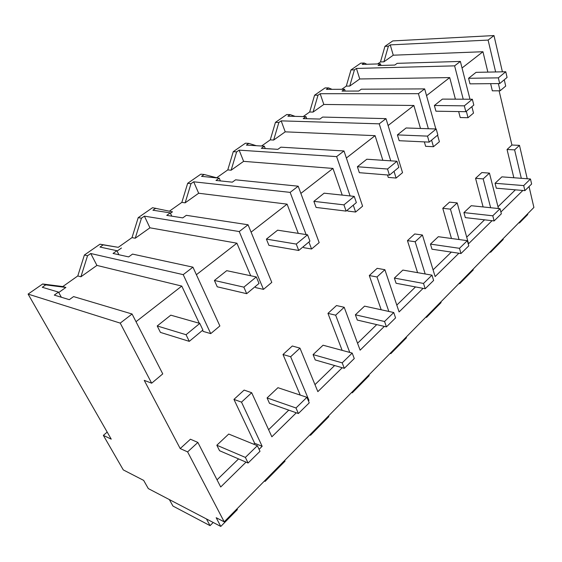 <?xml version="1.0" encoding="UTF-8"?>
<svg xmlns="http://www.w3.org/2000/svg" width="562" height="562" viewBox="0 0 562 562"><rect width="100%" height="100%" fill="white"/><g stroke="black" fill="none" stroke-linecap="round" stroke-linejoin="round"><path stroke-width="0.84" d="M377.65 63.935L380.474 61.939L384.935 46.358L392.768 40.921L493.977 35.561L502.4 71.824M504.254 79.79L505.709 86.07L500.075 90.805L498.375 83.59M499.105 90.805L511.933 145.024L519.485 145.368L527.233 178.751M529.046 186.549L533.9 207.448L224.21 521.838L216.18 517.707L220.789 526.439L148.305 488.589L143.661 480.391L123.289 469.909L103.345 435.367L107.194 432.101M527.577 213.869L527.739 214.536L519.457 222.952L519.295 222.278M366.909 64.265L364.204 63.028L360.762 63.141L350.99 69.927L346.304 86.098L341.787 89.295M103.345 435.367L111.241 439.154L28.1 294.095L120.226 323.115L151.663 383.193L144.237 380.362L180.205 448.567L187.617 451.904L224.21 521.838M170.441 213.265L172.471 211.825L152.52 207.715L138.21 217.649L132.021 237.607L118.259 247.329L99.98 244.189L84.391 255.015L77.788 275.949L62.782 286.557L42.656 283.986L28.1 294.095M217.361 177.964L204.182 174.494L200.845 174.164L187.666 183.31L181.842 202.376L169.422 211.164M256.272 145.698L248.833 143.394L245.446 143.198L233.265 151.656L227.772 169.907L216.644 177.775M295.099 116.376L290.154 114.613L286.732 114.536L275.45 122.368L270.252 139.868L261.562 146.015M332.079 89.344L328.51 87.897L325.075 87.918L314.587 95.196L309.655 112.014L303.192 116.58M384.935 46.358L388.377 46.189L383.909 61.827L380.474 61.939M493.977 35.561L488.104 40.085L390.253 44.89L388.377 46.189M495.628 71.957L488.104 40.085M490.626 83.661L492.347 90.826L500.075 90.805M136.011 321.696L181.779 286.079L199.299 323.269M202.608 330.287L203.121 331.39L210.736 333.617L183.219 274.649L90.749 253.511L96.924 265.419L80.914 276.778L77.788 275.949M246.037 462.133L220.704 486.994L197.873 442.434L190.427 439.217L180.205 448.567M254.656 443.27L262.159 446.312L241.505 402.132L251.692 392.726L244.112 390.091L233.947 399.392L254.656 443.27L253.694 444.205M238.562 458.908L217.037 479.836M288.749 410.134L268.608 429.705M300.234 395.093L283.002 354.503L292.303 345.995L299.96 348.138L317.853 391.644L342.23 367.731M334.629 365.539L314.973 384.64M342.146 350.372L327.955 313.371L336.498 305.552L344.197 307.281L360.123 350.168L384.345 326.396M376.73 324.611L357.551 343.256M381.205 309.781L369.297 275.542L377.172 268.334L384.879 269.704L399.09 311.924L423.102 288.355M415.508 286.922L396.793 305.11M417.58 272.654L407.45 240.627L414.735 233.968L422.42 235.021L435.128 276.56L458.901 253.23M451.342 252.099L433.077 269.851M451.476 238.499L442.772 208.312L449.523 202.13L457.18 202.917L468.553 243.753L492.052 220.69M484.542 219.819L466.713 237.15M483.102 206.935L475.557 178.309L481.838 172.562L489.446 173.11L498.445 208.53M515.403 189.83L497.995 206.746M511.933 145.024L507.05 149.492L513.837 177.754M487.851 72.112L482.948 51.732L462.041 67.995M426.537 95.624L449.719 77.584L455.396 99.165M458.655 111.571L460.229 117.542L468.013 117.711L473.52 113.088L471.883 106.675M388.103 125.53L413.878 105.48L420.488 128.459M424.359 141.884L425.631 146.317L433.457 146.71L431.588 140.135M346.361 158.013L375.086 135.66L382.863 160.303M387.499 174.979L388.265 177.395L396.105 178.056L394.018 171.34M300.867 193.412L332.971 168.431L342.23 195.105M347.414 210.033L347.773 211.073L355.613 212.036L353.266 205.179M251.088 232.148L287.084 204.139L298.274 233.363M303.354 246.627L303.761 247.687L311.566 249.001L308.917 242.004M196.391 274.713L236.897 243.191L250.701 275.752M255.274 286.55L255.731 287.632L263.473 289.367L239.236 231.551L144.399 216.138L141.455 218.189L135.245 238.232L149.935 227.814L236.897 243.191M507.05 149.492L514.609 149.871L521.311 178.309M519.485 145.368L514.609 149.871M262.159 446.312L259.075 449.333M197.873 442.434L187.617 451.904M522.85 190.462L500.897 212.014M490.64 207.722L483.179 178.899L489.446 173.11M459.063 239.531L450.436 209.148L457.18 202.917M425.195 273.982L415.149 241.744L422.42 235.021M388.834 311.446L377.004 276.975L384.879 269.704M349.761 352.43L335.647 315.177L344.197 307.281M308.081 400.074L308.967 400.369L290.645 356.744L299.96 348.138M308.967 400.369L308.426 400.903M296.307 412.796L271.853 436.793L251.692 392.726M519.457 222.952L518.719 222.861M482.948 51.732L393.252 55.195L383.909 61.827M364.204 63.028L362.23 64.405L380.453 63.85L378.071 65.543L394.791 65.059L397.179 63.344L460.369 61.42L454.609 65.852L463.228 99.2M350.99 69.927L354.432 69.843L349.74 86.07L359.743 78.968L449.719 77.584M454.609 65.852L356.434 68.445L354.432 69.843M390.253 44.89L393.252 55.195M469.994 99.235L460.369 61.42M475.557 178.309L483.179 178.899M490.436 251.572L490.619 252.254L503.215 239.454L503.046 238.773M380.453 63.85L380.938 65.459M466.348 111.269L468.013 117.711M490.619 252.254L489.874 252.141M237.016 508.835L237.389 509.572L220.789 526.439M120.226 323.115L132.07 314.003L162.755 373.892L151.663 383.193M132.07 314.003L73.573 296.588L69.302 299.665L54.282 295.099L58.504 292.107L42.269 287.273L45.712 284.885L42.656 283.986M284.723 460.404L285.053 461.142L265.131 481.381L264.779 480.651M265.131 481.381L264.386 481.051M233.947 399.392L241.505 402.132M181.779 286.079L96.924 265.419M62.782 286.557L65.873 287.449L58.729 292.514M99.98 244.189L103.155 244.863L100.015 247.055L116.896 250.708L113.046 253.441L128.649 256.897L132.534 254.094L192.942 267.168L219.875 325.953L210.736 333.617M58.504 292.107L61.342 297.249M65.873 287.449L45.712 284.885M84.391 255.015L87.539 255.745L80.914 276.778M90.749 253.511L87.539 255.745M192.942 267.168L183.219 274.642M346.304 86.098L349.74 86.07M328.51 87.897L326.396 89.365L344.583 89.281L342.019 91.1L358.739 91.051L361.303 89.196L424.661 88.894L418.43 93.685L428.356 128.719M314.587 95.196L318.015 95.203L313.076 112.077L323.817 104.455L413.878 105.48M418.43 93.685L320.171 93.706L318.015 95.203M356.434 68.445L359.743 78.968M344.583 89.281L345.173 91.093M433.457 146.71L439.4 141.722L437.566 135.168M435.838 128.972L424.661 88.894M442.772 208.312L450.436 209.148M459.526 282.953L459.73 283.641L473.232 269.922L473.042 269.233M459.73 283.641L458.978 283.508M309.655 112.014L313.076 112.077M290.154 114.613L287.877 116.194L305.988 116.65L303.22 118.61L319.876 119.06L322.644 117.065L385.996 118.638L379.238 123.837L390.752 160.837M275.45 122.368L278.857 122.481L273.652 140.05L285.215 131.845L375.086 135.66M379.238 123.837L281.176 120.865L278.857 122.481M320.171 93.706L323.817 104.455M305.988 116.65L306.712 118.701M396.105 178.056L402.54 172.66L385.996 118.638M407.45 240.627L415.149 241.744M426.333 316.645L426.558 317.347L441.072 302.602L440.854 301.906M426.558 317.347L425.806 317.186M270.252 139.868L273.652 140.05M248.833 143.394L246.374 145.108L264.33 146.183L261.337 148.305L277.867 149.337L280.874 147.174L343.986 150.96L336.631 156.615L350.105 195.948M233.265 151.656L236.644 151.888L231.13 170.209L243.62 161.35L332.971 168.431M336.631 156.615L239.145 150.145L236.644 151.888M281.176 120.865L285.215 131.845M264.33 146.183L265.236 148.544M355.613 212.036L362.595 206.177L343.986 150.96M369.297 275.542L377.004 276.975M390.59 352.929L390.843 353.638L406.481 337.755L406.242 337.045M390.843 353.638L390.084 353.442M227.772 169.907L231.13 170.209M204.182 174.494L201.526 176.349L219.236 178.154L215.991 180.451L232.324 182.165L235.583 179.819L298.183 186.198L290.147 192.38L306.107 234.565M187.666 183.31L190.989 183.69L185.144 202.833L198.667 193.244L287.084 204.139M290.147 192.38L193.693 181.8L190.989 183.69M239.145 150.145L243.62 161.35M219.236 178.154L220.388 180.915M311.566 249.001L319.174 242.615L298.183 186.198M327.955 313.371L335.647 315.177M352.002 392.107L352.283 392.824L369.178 375.655L368.911 374.938M352.283 392.824L351.524 392.592M181.842 202.376L185.144 202.833M155.786 208.207L152.906 210.216L170.265 212.872L166.738 215.372L182.769 217.887L186.317 215.323L248.053 224.772L239.236 231.551M138.21 217.649L141.455 218.189M193.693 181.8L198.667 193.244M170.265 212.872L171.768 216.159M263.473 289.367L271.79 282.384L248.053 224.772M283.002 354.503L290.645 356.744M310.203 434.538L310.519 435.269L328.833 416.653L328.538 415.929M310.519 435.269L309.76 434.988M118.259 247.329L103.155 244.863M132.021 237.607L135.245 238.232M121.462 248.011L117.093 251.109M144.399 216.138L149.935 227.814M116.896 250.708L118.912 254.741M169.352 499.576L172.948 506.06L210.055 525.653L206.472 518.965M213.209 522.484L210.055 525.653M498.353 77.858L499.695 83.576L507.079 77.444L505.765 71.753L476.049 72.35L468.582 78.287L498.353 77.858L505.765 71.753M499.695 83.576L469.98 83.85L468.582 78.287M464.331 105.839L465.842 111.69L473.815 105.066L472.34 99.249L442.413 99.102L434.363 105.501L464.331 105.839L472.34 99.249M465.842 111.69L435.929 111.192L434.363 105.501M427.506 136.123L429.213 142.109L437.847 134.936L436.189 128.986L406.115 127.974L397.411 134.894L427.506 136.123L436.189 128.986M429.213 142.109L399.168 140.711L397.411 134.894M387.513 169.014L389.438 175.133L398.83 167.343L396.955 161.252L366.817 159.229L357.376 166.738L387.513 169.014L396.955 161.252M389.438 175.133L359.35 172.682L357.376 166.738M343.937 204.863L346.115 211.115L356.357 202.608L354.236 196.384L324.141 193.18L313.863 201.351L343.937 204.863L354.236 196.384M346.115 211.115L316.083 207.427L313.863 201.351M296.258 244.077L298.731 250.469L309.943 241.147L307.547 234.79L277.621 230.181L266.395 239.11L296.258 244.077L307.547 234.79M298.731 250.469L268.903 245.313L266.395 239.11M243.873 287.154L246.69 293.68L259.026 283.431L256.3 276.94L226.718 270.673L214.403 280.466L243.873 287.154L256.3 276.94M246.69 293.68L217.241 286.796L214.403 280.466M186.057 334.713L189.275 341.359L202.91 330.035L199.798 323.41L170.785 315.163L157.212 325.96L186.057 334.713L199.798 323.41M189.275 341.359L160.437 332.402L157.212 325.96M523.707 185.593L524.894 190.637L531.624 184.013L530.465 178.997L501.887 176.854L495.066 183.275L523.707 185.593L530.465 178.997M524.894 190.637L496.309 188.2L495.066 183.275M492.783 215.794L494.117 220.929L501.346 213.806L500.054 208.699L471.237 205.706L463.924 212.598L492.783 215.794L500.054 208.699M494.117 220.929L465.308 217.606L463.924 212.598M459.484 248.313L460.973 253.539L468.771 245.868L467.324 240.662L438.318 236.7L430.45 244.112L459.484 248.313L467.324 240.662M460.973 253.539L431.988 249.205L430.45 244.112M423.516 283.438L425.188 288.749L433.618 280.452L431.988 275.162L402.863 270.083L394.369 278.078L423.516 283.438L431.988 275.162M425.188 288.749L396.091 283.262L394.369 278.078M384.556 321.492L386.431 326.887L395.571 317.895L393.744 312.514L364.562 306.142L355.374 314.797L384.556 321.492L393.744 312.514M386.431 326.887L357.299 320.059L355.374 314.797M342.195 362.855L344.316 368.328L354.264 358.542L352.198 353.084L323.059 345.216L313.083 354.608L342.195 362.855L352.198 353.084M344.316 368.328L315.24 359.947L313.083 354.608M295.991 407.984L298.38 413.527L309.248 402.842L306.915 397.306L277.944 387.696L267.076 397.931L295.991 407.984L306.915 397.306M298.38 413.527L269.5 403.34L267.076 397.931M245.376 457.405L248.088 463.018L260.002 451.3L257.368 445.701L228.713 434.047L216.827 445.237L245.376 457.405L257.368 445.701M248.088 463.018L219.559 450.71L216.827 445.237"/></g></svg>
